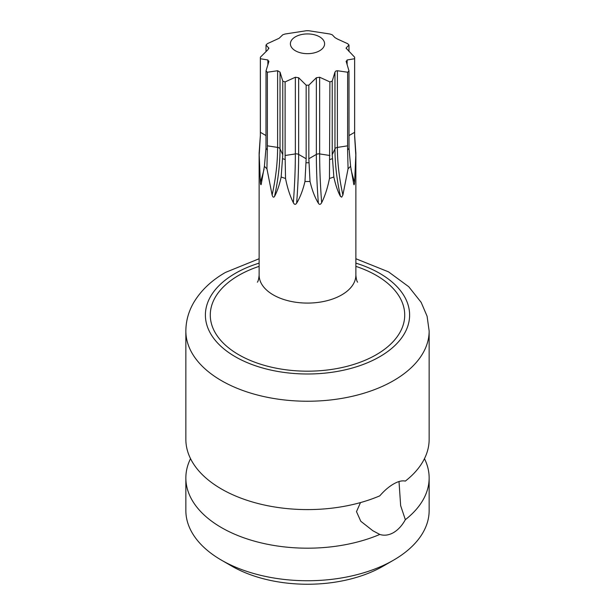 <?xml version="1.0" encoding="UTF-8"?>
<svg xmlns="http://www.w3.org/2000/svg" width="615" height="615" viewBox="0 0 615 615"><rect width="100%" height="100%" fill="white"/><g stroke="black" fill="none" stroke-linecap="round" stroke-linejoin="round"><path stroke-width="0.92" d="M399.012 481.537L400.649 505.653L405.346 519.683A121.647 70.233 0 0 0 429.147 477.947L429.147 510.512A121.647 70.233 180 0 1 393.523 560.173L383.16 566.154A106.995 61.769 180 0 1 231.847 566.154A106.995 61.769 180 0 1 231.84 566.154L221.485 560.173A121.647 70.233 180 0 1 221.477 560.173A121.647 70.233 180 0 1 185.853 510.512L185.853 477.947A121.647 70.233 0 0 0 221.485 527.616A121.647 70.233 0 0 0 379.786 534.443L372.867 530.753L360.774 521.251L356.492 511.642L360.498 502.578M259.13 258.746L225.528 272.399C211.829 280.217 201.359 290.057 194.109 301.911C188.69 310.998 185.938 320.692 185.853 331.008L185.853 439.356A121.647 70.233 0 0 0 221.485 489.017A121.647 70.233 0 0 0 379.786 495.851C384.26 490.662 388.841 486.719 393.515 484.02C398.128 481.353 402.072 480.377 405.346 481.091A121.647 70.233 0 0 0 429.147 439.356L429.147 331.008L427.094 316.241L421.16 302.357L408.76 286.736L388.519 271.853L355.87 258.746M405.346 519.683C402.095 525.556 398.151 529.861 393.515 532.613C388.818 535.25 384.244 535.857 379.786 534.443M393.523 560.173A121.647 70.233 180 0 1 221.485 560.173L231.84 566.154M429.147 477.947A121.647 70.233 0 0 0 424.465 458.652M190.535 458.652A121.647 70.233 0 0 0 185.853 477.947M346.122 61.2L348.982 70.894A47.147 27.221 180 0 1 347.644 72.232L347.598 149.852L348.067 168.779L342.886 195.04L341.702 197.146L340.472 196.431C337.804 191.565 335.598 185.084 333.837 176.997L332.223 154.726L334.967 148.807A194.432 112.261 -120 0 0 340.472 196.431M347.644 72.232L337.389 70.733L335.859 71.009L334.967 72.124L332.223 81.134A47.147 27.221 180 0 1 329.901 81.91L329.463 178.458A48.37 27.921 0 0 0 333.837 176.997M329.463 178.458C327.657 187.729 325.058 195.808 321.66 202.704C320.523 204.687 319.416 204.864 318.362 203.211C314.857 197.392 312.082 190.135 310.029 181.463L308.838 158.762L316.348 154.427A194.432 41.09 -98.8 0 0 318.362 203.211M329.901 81.91L319.646 77.236L316.348 77.744L308.838 85.17A47.147 27.221 180 0 1 306.162 85.17L306.162 158.762L304.971 181.463A48.37 27.921 0 0 0 310.029 181.463M304.971 181.463C302.918 190.135 300.143 197.384 296.638 203.211C295.477 204.849 294.377 204.672 293.34 202.704C289.942 195.808 287.343 187.729 285.537 178.458L285.099 155.503L295.354 153.919A194.432 41.09 -81.2 0 1 293.34 202.704M306.162 85.17L298.652 77.744L295.354 77.236L285.099 81.91A47.147 27.221 180 0 1 282.777 81.134L282.777 154.726L281.163 176.997A48.37 27.921 0 0 0 285.537 178.458M281.163 176.997C279.402 185.084 277.196 191.565 274.528 196.431C273.66 197.753 272.852 197.284 272.114 195.04L266.933 168.779L267.356 145.824L277.611 147.416A194.432 112.261 -60 0 1 272.114 195.04M282.777 81.134L280.033 72.124L277.611 70.733L267.356 72.232A47.147 27.221 180 0 1 266.018 70.894L265.98 148.438L264.404 166.258A48.37 27.921 0 0 0 266.933 168.779M264.404 166.258L261.175 184.462M261.252 184.177C260.906 185.307 260.614 184.669 260.368 182.271L259.199 155.034L260.376 135.408M268.878 61.2L268.763 61.884L267.879 59.978L260.376 58.733A47.147 27.221 180 0 1 260.353 57.956L260.353 135.538L259.199 152.113A48.37 27.921 0 0 0 259.13 153.573A48.37 27.921 0 0 0 259.199 155.034M355.801 155.034A48.37 27.921 0 0 0 355.87 153.573A48.37 27.921 0 0 0 355.801 152.113L354.647 135.538A47.147 27.221 0 0 1 354.624 136.361L355.801 155.034L354.632 182.271C354.363 184.731 354.063 185.369 353.748 184.177L350.596 166.258L349.02 148.438L348.982 70.894M348.067 168.779A48.37 27.921 0 0 0 350.596 166.258M332.223 81.134L332.223 154.726M308.838 85.17L308.838 158.762M285.099 81.91L285.099 155.503M268.878 48.193L266.018 45.026A47.147 27.221 180 0 1 267.356 43.68L279.141 38.268L282.777 34.778A47.147 27.221 180 0 1 285.099 34.01L306.162 30.75A47.147 27.221 180 0 1 308.838 30.75L329.901 34.01A47.147 27.221 180 0 1 332.223 34.778L334.967 37.615L337.389 39.014L347.644 43.68A47.147 27.221 180 0 1 348.982 45.026L348.982 51.529M267.356 72.232L267.356 145.824M260.376 58.733L260.376 132.325L266.018 135.584M260.353 57.956A47.147 27.221 180 0 1 260.376 57.187L267.879 49.761L268.763 47.855L268.763 48.647M266.018 45.026L266.018 51.529M346.122 48.193L354.624 57.187A47.147 27.221 180 0 1 354.647 57.956A47.147 27.221 180 0 1 354.624 58.733L354.624 136.361M354.624 135.408L354.624 132.325L348.982 135.584M266.018 70.894L268.763 61.884M319.592 50.776A17.097 9.871 180 0 1 295.408 50.776A17.097 9.871 180 0 1 295.408 36.815A17.097 9.871 180 0 1 319.592 36.815A17.097 9.871 180 0 1 319.592 50.776M346.237 61.884L347.121 59.978L347.121 64.706M354.624 58.733L347.121 59.978M348.982 45.026L346.237 47.855L346.237 48.647M185.853 331.008A121.647 70.233 0 0 0 260.945 395.891A121.647 70.233 0 0 0 393.515 380.67A121.647 70.233 0 0 0 429.147 331.008M259.13 263.128A102.105 58.948 0 0 0 235.299 273.368A102.105 58.948 0 0 0 235.299 356.731A102.105 58.948 0 0 0 379.701 356.731A102.105 58.948 0 0 0 355.87 263.128M355.87 266.357A97.224 56.134 0 0 1 376.249 354.74A97.224 56.134 180 0 1 238.751 354.74A97.224 56.134 180 0 1 238.751 275.359A97.224 56.134 0 0 1 259.13 266.357M257.37 282.17C258.139 281.486 258.731 279.149 259.13 275.159A48.37 27.921 0 0 0 288.989 300.958A48.37 27.921 0 0 0 341.702 294.9A48.37 27.921 0 0 0 355.87 275.159L355.87 153.573M334.967 72.124L334.967 148.807A3.421 1.976 180 0 1 337.389 147.416A194.432 112.261 -120 0 0 342.886 195.04M329.832 159.516A47.147 27.221 0 0 0 332.292 158.693M306.078 162.752A47.147 27.221 0 0 0 308.922 162.752M282.708 158.693A47.147 27.221 0 0 0 285.168 159.516M265.98 148.438A47.147 27.221 0 0 0 267.402 149.852M260.353 135.538A47.147 27.221 0 0 0 260.376 136.361M347.598 149.852A47.147 27.221 0 0 0 349.02 148.438M337.389 70.733L337.389 147.416L347.644 145.824M350.965 169.21A194.432 153.343 -155.1 0 0 354.632 182.271M264.035 169.21A194.432 153.343 -24.9 0 1 260.368 182.271M267.879 59.978L267.879 64.706M277.611 70.733L277.611 147.416A3.421 1.976 180 0 1 280.033 148.807L282.777 154.726M280.033 72.124L280.033 148.807A194.432 112.261 -60 0 1 274.528 196.431M295.354 77.236L295.354 153.919A3.421 1.976 180 0 1 298.652 154.427L306.162 158.762M298.652 77.744L298.652 154.427A194.432 41.09 -81.2 0 1 296.638 203.211M316.348 77.744L316.348 154.427A3.421 1.976 180 0 1 319.646 153.919L329.901 155.503M319.646 77.236L319.646 153.919A194.432 41.09 -98.8 0 0 321.66 202.704M259.13 275.159L259.13 153.573M355.87 275.159C356.269 279.149 356.861 281.486 357.63 282.17M354.647 57.956L354.647 135.538"/></g></svg>
